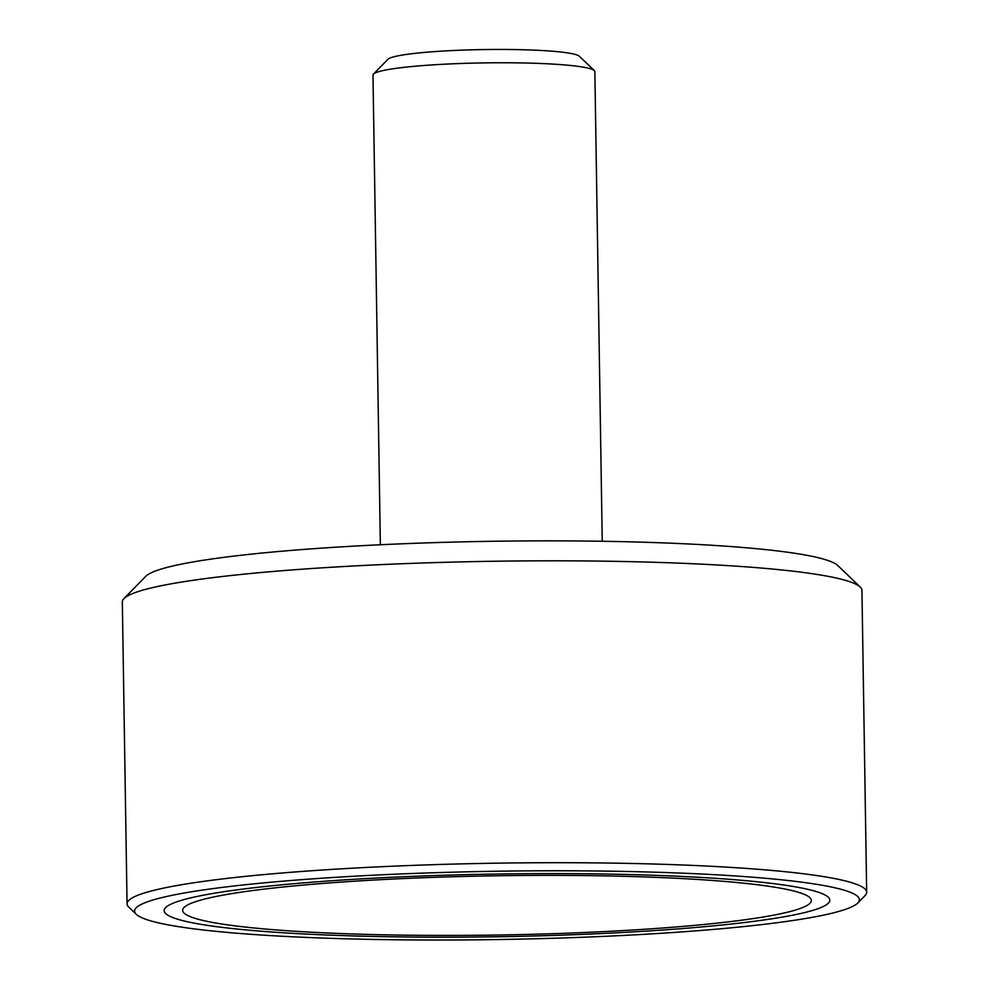 <?xml version="1.0" encoding="UTF-8"?>
<svg xmlns="http://www.w3.org/2000/svg" width="989" height="989" viewBox="0 0 989 989"><rect width="100%" height="100%" fill="white"/><g stroke="black" fill="none" stroke-linecap="round" stroke-linejoin="round"><path stroke-width="1.48" d="M380.357 544.754L372.977 75.102A110.953 10.459 -0.9 0 1 373.459 74.101A110.953 10.459 -0.9 0 1 380.394 71.208A110.953 10.459 -0.9 0 1 498.926 62.764A110.953 10.459 -0.9 0 1 594.34 70.639A110.953 10.459 -0.9 0 1 594.859 71.616L602.239 541.267M594.34 70.639L579.393 56.274A96.156 9.062 179.1 0 0 496.688 49.45A96.156 9.062 179.1 0 0 393.956 56.769A96.156 9.062 179.1 0 0 387.96 59.278L373.459 74.101M127.062 903.847L122.327 601.955A369.849 34.85 -0.9 0 1 123.934 598.629A369.849 34.85 -0.9 0 1 147.04 588.987A369.849 34.85 -0.9 0 1 542.157 560.825A369.849 34.85 -0.9 0 1 860.22 587.058A369.849 34.85 -0.9 0 1 861.938 590.334L866.673 892.226A369.849 34.85 179.1 0 0 564.2 862.705A369.849 34.85 179.1 0 0 151.774 890.879A369.849 34.85 179.1 0 0 127.062 903.847A369.849 34.85 179.1 0 0 128.78 907.111L136.259 914.293A362.456 34.158 -0.9 0 1 158.796 898.383A362.456 34.158 -0.9 0 1 579.777 870.852A362.456 34.158 -0.9 0 1 857.822 902.957A362.456 34.158 -0.9 0 1 497.529 939.55A362.456 34.158 -0.9 0 1 136.259 914.293M860.22 587.058L837.794 565.523A347.658 32.761 179.1 0 0 538.807 540.859A347.658 32.761 179.1 0 0 167.401 567.327A347.658 32.761 179.1 0 0 145.68 576.389L123.934 598.629M857.822 902.957L865.066 895.552A369.849 34.85 179.1 0 0 866.673 892.226M186.402 898.952A332.86 31.364 -0.9 0 1 557.586 873.608A332.86 31.364 -0.9 0 1 829.808 900.163A332.86 31.364 -0.9 0 1 497.479 936.756A332.86 31.364 -0.9 0 1 164.162 910.622A332.86 31.364 -0.9 0 1 186.402 898.952M213.599 922.626A314.378 29.621 179.1 0 0 566.957 933.196A314.378 29.621 179.1 0 0 811.326 900.46A314.378 29.621 179.1 0 0 496.527 875.772A314.378 29.621 179.1 0 0 182.656 910.337A314.378 29.621 179.1 0 0 213.599 922.626M500.496 934.976A314.378 29.621 -0.9 0 1 182.656 910.337A314.378 29.621 -0.9 0 1 496.527 875.772A314.378 29.621 -0.9 0 1 811.326 900.46A314.378 29.621 -0.9 0 1 500.496 934.976M500.706 936.707A332.86 31.364 179.1 0 0 829.808 900.163A332.86 31.364 179.1 0 0 496.49 874.029A332.86 31.364 179.1 0 0 164.162 910.622A332.86 31.364 179.1 0 0 500.706 936.707"/></g></svg>
